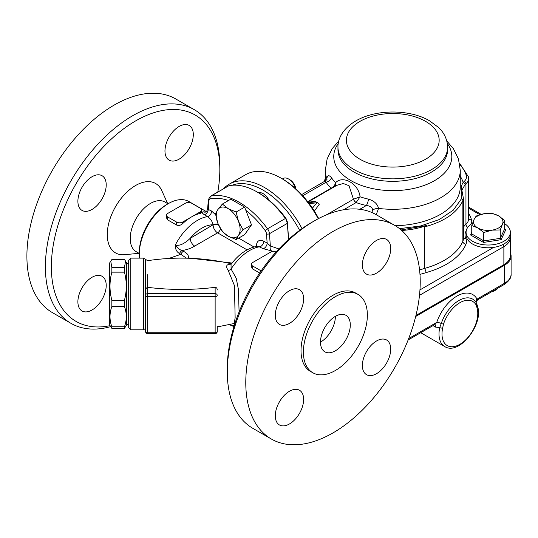 <?xml version="1.0" encoding="UTF-8"?>
<svg xmlns="http://www.w3.org/2000/svg" width="538" height="538" viewBox="0 0 538 538"><rect width="100%" height="100%" fill="white"/><g stroke="black" fill="none" stroke-linecap="round" stroke-linejoin="round"><path stroke-width="0.81" d="M419.485 295.335L503.871 246.619L503.871 264.696L415.948 315.463M503.871 264.696A22.139 12.784 0 0 0 510.354 255.658L510.253 236.209M324.044 181.656A56.934 32.872 180 0 1 325.315 178.757M424.764 226.828C444.469 221.474 457.179 212.712 462.882 200.539L463.359 198.159L463.366 238.959A16.866 9.738 180 0 1 462.882 241.28A70.639 40.78 180 0 1 424.764 268.348L424.764 226.828L426.661 225.503A56.934 32.872 180 0 1 401.678 230.446M426.661 225.503L401.126 229.955M462.741 194.817A2.112 1.352 160.5 0 0 462.734 194.79L461.86 190.217L465.04 184.709A2.112 1.513 -136.8 0 0 463.184 182.402C461.281 185.112 460.837 189.013 461.846 194.097L461.503 198.71L453.305 210.15L439.284 219.544L420.77 225.933L399.552 228.657M463.359 198.152L462.734 194.79A2.112 1.352 160.5 0 0 461.846 194.097M419.573 269.881A56.934 32.872 180 0 0 424.764 268.348L426.237 272.544A73.8 42.61 0 0 0 465.955 244.299A20.034 11.567 0 0 0 465.834 238.509A23.195 13.389 180 0 1 466.231 230.728M308.106 202.194L313.351 201.622L315.517 201.911L315.503 201.568L317.998 203.008L317.003 202.772L312.41 208.152M315.503 201.568L314.131 201.131L311.119 201.864M314.34 211.104L319.37 204.158L317.998 203.008M359.794 209.282L366.351 205.496C370.023 205.866 372.161 207.345 372.773 209.941L371.785 212.483M307.965 202.012L336.882 185.314L343.284 183.519L349.027 185.724L353.466 199.255A4.217 2.434 -120 0 0 356.089 202.584L360.083 196.814C358.577 183.754 343.15 174.87 335.591 182.671C334.992 185.106 333.553 186.928 331.267 188.125L331.146 188.179A4.217 2.434 -120 0 0 331.563 188.387M376.23 214.702L378.557 208.414C377.494 203.929 374.145 200.842 368.51 199.154A65.892 38.043 180 0 1 360.083 196.814L353.5 199.235A4.217 2.408 -121.8 0 0 356.183 202.51M301.657 194.581L325.483 180.829L326.095 182.254A6.328 4.802 145.5 0 0 331.536 177.809C329.021 174.803 327.454 175.045 326.835 178.549L326.822 179.564M335.382 186.182L335.584 182.671A65.892 38.043 180 0 1 331.536 177.809M372.773 209.941A6.328 3.49 171.8 0 1 378.557 208.414A67.472 38.958 0 0 0 460.266 170.331L458.457 158.945L453.352 148.609L446.802 140.99M343.681 209.753L356.089 202.584A71.742 41.419 -0 0 0 366.351 205.496A6.328 1.903 102.9 0 0 368.51 199.154M325.483 180.829L326.969 179.531A6.328 4.237 2 0 0 326.976 179.457M326.969 179.268A6.328 4.237 2 0 0 326.835 178.549A67.472 38.958 0 0 1 325.315 170.331L327.124 158.945L332.228 148.609L338.779 140.99M331.267 188.125A4.217 2.347 -120.5 0 0 331.664 188.327M415.699 316.465L504.617 265.126A22.139 12.784 0 0 0 511.1 256.088A22.139 12.784 0 0 0 510.354 252.799M476.581 299.39C478.04 299.955 478.195 299.861 477.058 299.115A4.217 3.248 -28.7 0 0 476.238 302.652M511.1 256.088L511.1 274.165A22.139 12.784 180 0 1 504.617 283.203L477.058 299.115A31.628 18.258 120 0 0 456.903 296.115A31.628 18.258 120 0 0 436.748 322.39L434.865 324.488M408.665 338.597L436.748 322.39A4.217 1.137 -161.4 0 1 441.268 323.479L439.734 327.534A27.411 15.824 120 0 0 444.691 346.539L420.729 332.706M434.986 324.562A4.217 2.434 -60 0 1 435.672 327.138L439.734 327.534A2.112 0.841 -168 0 0 442.66 328.032L443.527 324.024A25.663 14.815 -60 0 1 459.882 302.706A25.663 14.815 -60 0 1 476.238 305.14L477.112 308.139A25.306 14.607 -60 0 1 459.882 344.327A25.306 14.607 -60 0 1 442.66 328.032M476.238 305.14A2.112 1.627 -28.7 0 0 476.601 303.264L477.65 306.707A2.112 1.5 164.2 0 1 477.65 306.707A2.112 1.5 164.2 0 1 477.112 308.139M510.354 232.241L510.354 234.998A22.139 12.784 180 0 1 493.568 247.399A22.139 12.784 180 0 1 466.076 234.998L466.076 232.241A22.139 12.784 0 0 0 472.559 241.28A22.139 12.784 0 0 0 496.688 244.05A22.139 12.784 0 0 0 510.354 232.241A22.139 12.784 0 0 0 504.678 223.694M472.546 223.216A22.139 12.784 0 0 0 466.076 232.241M477.778 227.937A14.761 8.521 0 0 0 492.035 230.143A14.761 8.521 0 0 0 502.472 224.117A14.761 8.521 0 0 0 498.652 215.886A14.761 8.521 0 0 0 484.395 213.68A14.761 8.521 0 0 0 473.958 219.706A14.761 8.521 0 0 0 477.778 227.937L471.752 225.536L473.958 219.706L476.164 216.034L484.395 213.68L492.626 213.485L498.652 215.886L504.678 220.446L502.472 224.117L500.266 229.948L492.035 230.143L483.803 232.497L477.778 227.937M491.665 291.751A9.489 5.481 0 0 0 494.926 290.52L495.666 290.09A10.545 6.086 180 0 1 492.257 291.408M497.953 288.119A10.545 6.086 180 0 1 495.666 290.09M504.678 220.446L504.678 228.838L505.855 229.518L504.678 228.838L500.266 238.341L500.266 229.948M483.487 242.43L501.127 239.699L500.266 238.341L483.803 240.889L471.752 233.929L470.575 234.971L483.487 242.43L483.803 232.497M471.752 233.929L471.752 225.536M111.843 272.147C109.389 281.515 109.389 290.883 111.843 300.251L111.843 306.532C109.389 313.264 109.389 320.002 111.843 326.741L111.843 328.341L109.712 325.066L109.712 262.86L110.734 261.091L111.843 267.473L111.843 272.147L124.453 272.147L124.453 267.473L125.562 261.091L124.453 259.585L111.843 259.585L110.734 261.091M111.843 300.251L124.453 300.251C126.901 290.883 126.901 281.515 124.453 272.147M111.843 306.532L124.453 306.532L124.453 300.251M111.843 326.741L124.453 326.741C126.901 320.002 126.901 313.264 124.453 306.532M111.843 328.341L124.453 328.341L124.453 326.741M125.562 261.091L126.578 262.86L126.578 325.066L124.453 328.341M111.843 267.473L124.453 267.473M238.516 221.508A16.866 9.738 -120 0 0 228.186 208.657A16.866 9.738 -120 0 0 217.856 209.578A16.866 9.738 -120 0 0 217.856 223.351A16.866 9.738 -120 0 0 228.186 236.202A16.866 9.738 -120 0 0 238.516 235.281A16.866 9.738 -120 0 0 238.516 221.508L243.021 229.766L238.516 235.281L236.135 239.565L228.186 236.202L222.362 231.609L217.856 223.351L215.476 213.862L217.856 209.578L222.362 204.063L228.186 208.657L236.135 212.019L238.516 221.508M222.362 204.063L230.842 199.168L244.615 207.123L251.502 224.871L244.615 234.669L236.135 239.565M251.502 224.871L243.021 229.766M244.615 207.123L236.135 212.019M295.88 188.872A8.601 4.97 -120 0 0 289.908 179.766L288.536 178.972A10.545 6.086 60 0 1 295.503 188.535M282.423 178.939L283.27 178.455A10.545 6.086 60 0 1 288.536 178.972M268.859 200.008A10.545 6.086 -120 0 0 258.576 192.806M229.363 324.622A16.866 9.738 -120 0 0 234.279 325.591M233.963 326.633L229.322 324.629M302.026 228.623A70.639 40.78 -120 0 0 229.322 184.11A70.639 40.78 -120 0 0 223.734 188.569M232.073 185.267A68.528 39.563 60 0 1 299.626 230.365M229.322 184.11L245.725 174.642A70.639 40.78 60 0 1 281.038 178.139A70.639 40.78 60 0 1 318.214 218.751M318.657 218.515A68.528 39.563 -120 0 0 282.531 178.999L281.038 178.139M288.63 239.403L287.359 221.912L285.994 218.435A68.528 39.563 -120 0 0 258.603 192.819L257.11 191.958A70.639 40.78 60 0 1 285.422 218.468L267.534 228.798A70.639 40.78 -120 0 0 210.903 196.101L228.791 185.771L210.277 196.343L208.367 199.638A2.112 1.318 -175.5 0 0 208.979 200.667A4.217 2.434 60 0 1 210.257 198.865A2.112 1.695 -102.3 0 1 210.903 196.101A6.328 3.652 -120 0 0 210.277 196.343M228.791 185.771A70.639 40.78 60 0 1 257.11 191.958M285.994 218.435L285.967 219.195L285.422 218.468M245.873 210.365A68.528 39.563 60 0 1 265.2 230.587A4.217 2.434 60 0 1 266.478 233.862A2.112 1.11 -4.2 0 0 269.451 233.707L287.346 223.378L285.967 219.195M287.346 223.378L288.516 239.504M205.57 212.019L203.667 211.824C201.589 211.959 201.79 212.913 204.285 214.696L207.614 216.619C210.439 218.65 212.275 221.36 213.129 224.756A4.217 2.434 180 0 1 218.28 224.393M179.517 253.539L180.869 254.319A4.217 2.434 -60 0 1 183.371 251.3L182.026 250.52C186.982 249.773 191.198 248.294 194.675 246.081A6.328 3.652 60 0 1 190.203 238.334C184.467 243.822 179.477 246.088 175.24 245.133C175.254 249.168 176.679 251.972 179.517 253.539A4.217 2.434 -60 0 1 182.026 250.52C179.8 249.888 177.533 248.092 175.24 245.133A41.117 23.739 120 0 1 207.614 216.619A4.217 2.434 -60 0 0 211.636 211.064L207.621 209.087C206.955 211.158 206.061 212.187 204.924 212.187L204.944 212.187A4.217 3.416 92.4 0 1 203.667 211.824M145.394 259.417L145.394 328.516L143.451 329.807L143.451 258.119L147.654 260.681M215.139 333.627A2.112 2.112 0 0 0 217.251 331.522A2.112 1.217 180 0 1 215.139 332.74L147.668 332.74A2.112 1.217 180 0 1 145.556 331.522L145.556 295.362A2.112 1.217 0 0 0 147.668 296.579L215.139 296.579L215.139 333.627L147.668 333.627L147.668 293.64A2.112 1.722 180 0 0 145.556 295.362L145.556 290.964C145.529 289.121 146.228 287.911 147.654 287.332L147.654 274.743M217.251 331.522L217.251 326.136M147.654 287.332L147.668 287.332C170.156 290.123 192.651 290.123 215.139 287.332C216.498 287.453 217.197 288.334 217.251 289.982M130.795 258.119L128.69 260.224L128.69 327.703L130.795 329.807L130.795 258.119L143.451 258.119M261.159 270.903L252.638 265.987A4.217 2.434 180 0 1 251.401 264.266A4.217 2.434 180 0 1 252.638 262.544L270.527 252.214A4.217 2.434 180 0 1 276.088 252.006M259.706 273.022L252.638 268.939L251.401 266.787L251.401 264.266M201.689 210.035L201.689 212.557L200.452 213.384A41.117 23.739 120 0 0 191.508 216.922A41.117 23.739 120 0 0 182.557 223.714C180.64 225.388 178.65 225.832 176.599 225.039L167.648 219.874L166.417 217.722L166.417 215.2A4.217 2.434 180 0 1 167.648 213.478L185.543 203.149A4.217 2.434 180 0 1 191.508 203.149L200.452 208.314A4.217 2.434 180 0 1 201.689 210.035A4.217 2.434 180 0 1 200.452 211.757L182.557 222.086A4.217 2.434 180 0 1 176.599 222.086L167.648 216.922A4.217 2.434 180 0 1 166.417 215.2M226.935 262.793L231.488 263.795M231.172 264.198L230.755 264.192C226.276 264.225 225.449 266.35 228.273 270.567L234.44 285.597L235.14 317.844L234.212 323.493L217.251 326.922M168.737 258.475L180.869 254.319L186.417 258.173M257.897 246.169L263.129 248.67L273.936 251.515M239.087 311.973L238.455 289.619L236.236 278.287L231.064 268.987L231.051 264.42M188.32 258.227L187.271 258.193M228.273 270.567A4.217 2.421 141.2 0 0 231.064 268.987A41.117 23.739 -60 0 1 259.8 246.747A4.217 2.434 -60 0 0 263.822 241.199C259.128 239.215 256.639 240.91 256.364 246.276A4.217 2.434 180 0 1 256.498 246.364M168.394 203.579L166.901 204.44A39.012 22.522 120 0 0 139.322 252.214L139.322 253.936A41.117 23.739 -60 0 1 168.394 203.579A41.117 23.739 -60 0 1 188.952 201.542L206.316 211.569M139.564 258.119A41.117 23.739 -60 0 1 139.322 253.936M278.899 248.953L270.338 245.927L267.151 243.115A4.217 2.434 -60 0 1 263.129 248.67M265.2 230.587L267.534 228.798A6.328 3.652 -120 0 1 269.451 233.707L270.338 245.927A4.217 3.208 -84.7 0 0 271.858 251.192M208.979 200.667L208.307 209.148A4.217 2.434 -60 0 1 204.285 214.696M303.405 352.027A45.232 26.113 120 0 0 312.773 372.733A45.232 26.113 120 0 0 357.999 346.62A45.232 26.113 120 0 0 357.999 294.394A45.232 26.113 120 0 0 323.15 306.512A45.232 26.113 120 0 0 303.405 352.027M320.48 342.168A21.083 12.172 -60 0 1 329.68 320.951A21.083 12.172 -60 0 1 345.927 315.302A21.083 12.172 -60 0 1 345.927 339.646A21.083 12.172 -60 0 1 324.844 351.825A21.083 12.172 -60 0 1 320.48 342.168A21.083 12.172 -60 0 0 335.389 316.344M245.779 382.545A123.35 71.218 -60 0 1 299.626 258.408A123.35 71.218 -60 0 1 394.677 225.355A123.35 71.218 -60 0 1 394.677 367.79A123.35 71.218 -60 0 1 271.327 439.008A123.35 71.218 -60 0 1 245.779 382.545M289.457 391.247A20.034 11.567 -60 0 1 299.478 390.252A20.034 11.567 -60 0 1 299.478 413.386A20.034 11.567 -60 0 1 279.444 424.953A20.034 11.567 -60 0 1 276.371 408.9A20.034 11.567 -60 0 1 289.457 391.247M303.627 298.866A20.034 11.567 -60 0 1 294.878 319.027A20.034 11.567 -60 0 1 279.444 324.394A20.034 11.567 -60 0 1 279.444 301.26A20.034 11.567 -60 0 1 299.478 289.7A20.034 11.567 -60 0 1 303.627 298.866M376.546 273.122A20.034 11.567 -60 0 1 366.526 274.118A20.034 11.567 -60 0 1 366.526 250.984A20.034 11.567 -60 0 1 386.56 239.417A20.034 11.567 -60 0 1 389.633 255.469A20.034 11.567 -60 0 1 376.546 273.122M362.377 365.504A20.034 11.567 -60 0 1 371.126 345.342A20.034 11.567 -60 0 1 386.56 339.976A20.034 11.567 -60 0 1 386.56 363.11A20.034 11.567 -60 0 1 366.526 374.67A20.034 11.567 -60 0 1 362.377 365.504M357.999 294.394L355.618 293.015A45.232 26.113 120 0 0 320.762 305.133A45.232 26.113 120 0 0 301.018 350.648A45.232 26.113 120 0 0 310.386 371.355L312.773 372.733M271.327 439.008L252.84 428.335A123.35 71.218 -60 0 1 227.292 371.866A123.35 71.218 -60 0 1 314.515 220.795A123.35 71.218 -60 0 1 376.19 214.682L394.677 225.355M314.515 220.795L311.529 222.517A119.133 68.783 120 0 0 227.292 368.422L227.292 371.866M167.997 203.808L164.843 201.985A28.675 16.557 120 0 0 142.745 209.665A28.675 16.557 120 0 0 130.223 238.529A28.675 16.557 120 0 0 136.168 251.656L139.322 253.479M110.048 325.651A119.133 68.783 -60 0 1 53.121 245.987A119.133 68.783 -60 0 1 144.231 116.464A119.133 68.783 -60 0 1 219.834 169.578L219.834 166.134A123.35 71.218 120 0 0 194.285 109.665L175.798 98.992A123.35 71.218 120 0 0 52.448 170.21A123.35 71.218 120 0 0 52.448 312.645L70.935 323.318A123.35 71.218 120 0 0 110.626 326.647M106.215 184.897A20.034 11.567 -60 0 1 97.472 205.052A20.034 11.567 -60 0 1 82.038 210.419A20.034 11.567 -60 0 1 82.038 187.291A20.034 11.567 -60 0 1 102.065 175.724A20.034 11.567 -60 0 1 106.215 184.897M194.285 109.665A123.35 71.218 120 0 0 70.935 180.882A123.35 71.218 120 0 0 70.935 323.318M219.834 169.578A119.133 68.783 -60 0 1 217.803 191.999M139.012 253.297L124.729 254.696A40.061 23.127 -60 0 1 107.264 234.568A40.061 23.127 -60 0 1 130.055 189.329A40.061 23.127 -60 0 1 161.756 190.56L167.688 203.626M179.134 159.147A20.034 11.567 -60 0 1 169.12 160.142A20.034 11.567 -60 0 1 169.12 137.008A20.034 11.567 -60 0 1 189.154 125.448A20.034 11.567 -60 0 1 192.221 141.501A20.034 11.567 -60 0 1 179.134 159.147M92.052 277.272A20.034 11.567 -60 0 1 102.065 276.283A20.034 11.567 -60 0 1 102.065 299.41A20.034 11.567 -60 0 1 82.038 310.977A20.034 11.567 -60 0 1 78.965 294.925A20.034 11.567 -60 0 1 92.052 277.272M359.989 121.366A46.389 26.786 0 0 0 380.783 166.175A46.389 26.786 0 0 0 437.596 133.377A46.389 26.786 0 0 0 359.989 121.366M337.965 147.197A54.822 31.655 0 0 0 392.794 178.845A54.822 31.655 0 0 0 447.616 147.197C447.307 137.298 442.196 130.868 438.483 127.405L429.378 120.707C409.895 109.254 376.217 108.905 355.773 120.949C342.625 128.69 337.615 139.208 337.965 147.197L337.965 149.672A54.822 31.655 0 0 0 392.794 181.326A54.822 31.655 0 0 0 447.616 149.672L447.616 147.197M338.254 143.505A59.039 34.089 0 0 0 363.486 186.148A59.039 34.089 0 0 0 431.819 182.133A59.039 34.089 0 0 0 447.327 143.505M503.205 244.407A3.161 1.829 60 0 1 503.871 246.619A22.139 12.784 0 0 0 510.354 237.581M493.568 247.399L419.956 289.901M468.585 208.172L479.916 214.709M459.829 164.695A57.983 33.477 180 0 1 466.285 175.502A14.761 8.521 180 0 1 464.18 181.434A28.467 16.436 0 0 0 463.184 182.402A71.695 41.392 0 0 0 460.266 176.249M465.04 184.709A26.355 15.219 180 0 1 465.955 183.808A16.866 9.738 0 0 0 468.585 178.589L468.585 219.047A16.866 9.738 180 0 1 465.955 224.265A26.355 15.219 0 0 0 463.366 227.339M464.18 181.434A2.112 1.453 -132.3 0 1 465.955 183.808L465.955 224.265A3.161 2.179 47.7 0 0 467.751 227.359M461.503 198.71A2.112 1.681 -156.7 0 1 462.882 200.539L462.882 241.28A3.161 2.508 23 0 0 465.955 244.299M468.363 177.036A2.112 1.701 164.3 0 0 468.316 176.659A2.112 1.701 164.3 0 0 466.285 175.502M471.328 223.976A20.034 11.567 0 0 0 471.49 219.78A63.255 36.523 0 0 0 468.585 213.277M471.49 219.78A3.161 2.549 -15.7 0 1 468.585 218.415M465.834 238.509A3.161 2.495 -25.2 0 1 463.366 237.836M419.976 274.36A60.095 34.694 0 0 0 426.237 272.544M317.003 202.772L309.195 203.626M308.482 202.685L315.517 201.911M353.466 199.255L326.479 214.837M460.266 170.331L460.266 186.794A67.472 38.958 180 0 1 395.295 225.725M302.726 195.751L326.095 182.254A71.742 41.419 0 0 0 331.146 188.179L307.723 201.703M504.617 265.126L504.617 283.203A3.161 1.829 60 0 1 503.958 284.656C509.029 281.233 511.409 277.736 511.1 274.165M433.023 325.611L435.672 327.138M475.733 301.899L476.601 303.264A2.112 1.627 -28.7 0 0 476.513 303.129A27.653 15.965 120 0 0 475.733 301.899A27.653 15.965 120 0 0 458.067 301.011A27.653 15.965 120 0 0 441.268 323.479A2.112 0.572 18.6 0 0 443.527 324.024M471.752 232.436L470.575 234.971M501.127 239.699L505.855 229.518M287.292 222.624L287.359 221.912M210.257 198.865A68.528 39.563 60 0 1 228.455 200.546M213.129 224.756L190.203 238.334A34.788 20.088 -60 0 1 213.129 224.756M194.675 246.081L217.601 232.846L247.063 249.854M218.455 224.797A4.217 2.434 180 0 0 213.129 225.099A6.328 3.652 -120 0 0 217.601 232.846A4.217 2.434 -60 0 0 220.466 228.69M215.139 287.332L215.139 293.64L147.668 293.64L147.668 287.332M215.139 293.64L215.139 296.579A2.112 1.217 0 0 0 217.251 295.362A2.112 1.722 180 0 0 215.139 293.64M252.638 268.939L252.638 265.987M200.452 213.384L200.452 211.757M182.557 222.086L182.557 223.714M176.599 225.039L176.599 222.086M167.648 219.874L167.648 216.922M232.073 263.042L188.34 257.978C188.865 255.342 187.211 253.116 183.371 251.3M266.478 233.862L267.151 243.115L263.822 241.199M215.624 214.803L211.636 211.064M253.963 246.955L238.65 238.112M468.585 207.096L481.16 214.359M468.585 178.589L468.316 176.659L459.566 163.209M325.187 180.997L325.315 180.66M325.315 180.923L325.315 170.331M476.365 302.901C475.908 302.289 476.386 301.24 477.791 299.76L503.958 284.656M408.127 339.982L434.704 324.636M477.65 306.707C483.642 324.367 459.082 355.887 444.691 346.539M126.578 324.535L128.69 324.535M126.578 263.391L128.69 263.391M145.556 331.522A2.112 2.112 0 0 0 147.668 333.627M130.795 329.807L143.451 329.807M228.973 263.223C202.026 257.413 174.917 256.565 147.654 260.674L147.654 260.674M257.682 246.175C247.877 247.883 239.087 253.835 231.306 264.037M234.971 323.405L234.205 323.499M227.103 262.826L228.939 263.216M207.614 209.087L208.367 199.638"/></g></svg>
